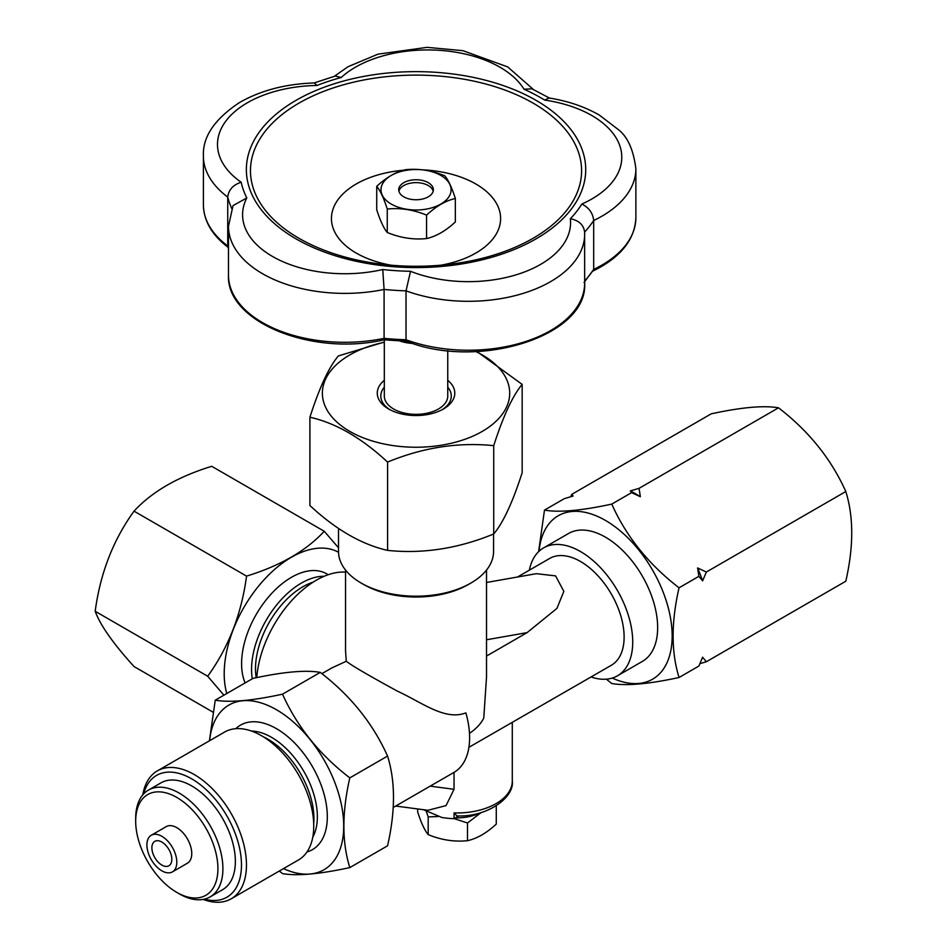 <?xml version="1.0" encoding="UTF-8"?>
<svg xmlns="http://www.w3.org/2000/svg" width="947" height="947" viewBox="0 0 947 947"><rect width="100%" height="100%" fill="white"/><g stroke="black" fill="none" stroke-linecap="round" stroke-linejoin="round"><path stroke-width="1.42" d="M410.525 271.292L406.026 290.847L406.026 339.76A116.303 67.142 -0 0 0 524.389 341.926A116.303 67.142 -0 0 0 584.666 283.082L584.619 232.11A116.303 67.142 180 0 1 584.666 234.158A116.303 67.142 180 0 1 524.389 293.002A116.303 67.142 180 0 1 406.026 290.847A190.311 109.876 180 0 1 384.091 289.439A116.303 67.142 180 0 1 228.487 226.238L233.021 205.617L246.8 197.959A102.205 59.01 -0 0 0 275.932 258.342A102.205 59.01 -0 0 0 382.754 269.516A176.213 101.731 -0 0 0 410.525 271.292A102.205 59.01 -0 0 0 518.956 273.92A102.205 59.01 -0 0 0 570.343 218.733A176.213 101.731 -0 0 0 581.837 204.055A102.205 59.01 -0 0 0 619.669 145.329A102.205 59.01 -0 0 0 544.632 100.062A176.213 101.731 -0 0 0 524.011 89.219A102.205 59.01 -0 0 0 438.958 50.298A102.205 59.01 -0 0 0 341.204 77.5A176.213 101.731 -0 0 0 316.973 85.479A102.205 59.01 -0 0 0 226.57 120.151A102.205 59.01 -0 0 0 241.189 182.238A176.213 101.731 -0 0 0 246.8 197.959M231.778 208.6A190.311 109.876 180 0 1 227.742 197.083C228.641 189.779 233.128 184.831 241.189 182.238M398.888 191.187A17.33 10.003 180 0 1 416.041 182.629A17.33 10.003 180 0 1 433.181 191.187M321.897 673.66L331.876 667.907L346.282 661.255C351.621 665.504 368.643 675.448 397.338 691.109C422.646 702.769 444.936 720.892 465.877 712.878A75.772 43.751 60 0 1 453.921 772.432L393.265 807.448M454.039 772.361L454.039 789.301L446.073 805.589L427.914 810.301L395.716 806.039M454.039 812.917A55.328 31.949 0 0 0 512.291 781.015C514.612 797.244 487.61 817.261 456.939 815.935L454.039 812.917L454.039 818.67A55.328 31.949 180 0 1 441.929 817.51L423.427 809.709M468.919 747.313L611.348 665.268A61.673 35.607 60 0 0 620.794 615.846A61.673 35.607 60 0 0 580.511 561.5A61.673 35.607 60 0 0 549.674 558.446L517.512 577.007M256.779 677.602A84.579 48.83 -60 0 1 345.548 572.13M345.548 570.07L345.548 651.015L346.282 661.255M252.293 678.798A70.48 40.697 -60 0 1 271.872 611.312A70.48 40.697 -60 0 1 324.146 576.285M470.86 583.08L468.363 584.512A74.008 42.733 180 0 1 363.707 584.512L361.209 583.08A77.536 44.758 0 0 0 470.86 583.08A77.536 44.758 0 0 0 493.565 551.426L493.565 534.025M215.241 700.188L252.991 678.395C283.26 671.837 305.692 669.837 320.275 672.382C350.544 695.654 372.976 723.555 387.56 756.085C395.455 781.358 395.455 811.259 387.56 845.801L349.81 867.594C341.914 842.321 341.914 812.419 349.81 777.878C319.541 754.605 297.109 726.704 282.526 694.175C252.257 700.733 229.825 702.733 215.241 700.188L209.417 740.826M161.854 836.296A21.142 12.204 60 0 1 175.669 854.928A21.142 12.204 60 0 1 172.425 871.879A21.142 12.204 60 0 1 151.283 859.663A21.142 12.204 60 0 1 151.283 835.254A21.142 12.204 60 0 1 161.854 836.296M151.283 835.254L166.234 826.613A21.142 12.204 60 0 1 176.805 827.666A21.142 12.204 60 0 1 190.619 846.298A21.142 12.204 60 0 1 187.376 863.238L172.425 871.879M486.521 570.07L486.521 677.152L483.775 718.063A70.48 40.697 180 0 1 469.487 733.345M486.521 582.476L536.369 573.681L555.593 575.883L563.844 591.378L556.931 608.388L527.1 632.62L486.521 639.77M486.521 656.046L527.1 632.62M142.796 794.864A73.854 42.639 60 0 1 157.32 770.905A73.854 42.639 60 0 1 194.242 774.563A73.854 42.639 60 0 1 242.491 839.634A73.854 42.639 60 0 1 231.175 898.81A73.854 42.639 60 0 1 203.155 899.413M204.457 899.153A70.327 40.603 -120 0 0 241.296 859.959A70.327 40.603 -120 0 0 196.029 781.559A70.327 40.603 -120 0 0 143.672 793.87M179.291 893.85L179.291 893.85A61.673 35.607 60 0 0 210.127 896.904A61.673 35.607 60 0 0 219.586 847.482A61.673 35.607 60 0 0 179.291 793.136A61.673 35.607 60 0 0 148.454 790.082A61.673 35.607 60 0 0 135.681 818.315L135.681 821.191A58.146 33.571 -120 0 0 176.805 892.405L179.291 893.85L176.805 892.405A58.146 33.571 -120 0 0 217.917 868.671A58.146 33.571 -120 0 0 176.805 797.445A58.146 33.571 -120 0 0 135.681 821.191M157.32 770.905L224.605 732.055A73.854 42.639 60 0 1 261.526 735.712A73.854 42.639 60 0 1 309.776 800.795A73.854 42.639 60 0 1 298.459 859.971L231.175 898.81M338.505 528.462L338.505 551.426A77.536 44.758 0 0 0 361.209 583.08L363.707 584.512M529.361 570.165A73.854 42.639 60 0 1 543.578 547.899A73.854 42.639 60 0 1 580.511 551.556A73.854 42.639 60 0 1 628.749 616.627A73.854 42.639 60 0 1 617.432 675.815A73.854 42.639 60 0 1 591.035 676.987M543.578 547.899L568.508 533.504A73.854 42.639 60 0 1 605.429 537.162A73.854 42.639 60 0 1 653.679 602.245A73.854 42.639 60 0 1 642.35 661.42L617.432 675.815M148.454 790.082L160.919 782.885A61.673 35.607 60 0 1 191.756 785.939A61.673 35.607 60 0 1 232.051 840.285A61.673 35.607 60 0 1 222.592 889.707L210.127 896.904M209.618 740.708A95.067 54.89 60 0 1 276.488 709.753A95.067 54.89 60 0 1 343.619 822.103A95.067 54.89 60 0 1 283.473 868.624M279.294 871.027L282.526 873.608C297.003 876.164 319.435 874.164 349.81 867.594M538.606 551.675L544.478 510.113C558.955 512.67 581.375 510.67 611.762 504.1C626.239 536.487 648.659 564.388 679.046 587.803C671.151 622.191 671.151 652.092 679.046 677.507C648.778 684.065 626.346 686.078 611.762 683.521L606.352 679.165M539.056 551.249A94.369 54.488 60 0 1 605.429 520.412A94.369 54.488 60 0 1 672.074 631.992A94.369 54.488 60 0 1 612.259 678.052M426.221 811.141L428.186 816.906L437.881 816.539M455.46 817.853A35.051 20.242 0 0 0 480.105 812.834M454.122 818.622L467.498 822.99L481.183 812.526M161.854 865.073A14.098 8.144 60 0 1 152.645 852.655A14.098 8.144 60 0 1 154.799 841.35A14.098 8.144 60 0 1 168.897 849.495A14.098 8.144 60 0 1 168.897 865.771A14.098 8.144 60 0 1 161.854 865.073M282.526 694.175L320.275 672.382M349.81 777.878L387.56 756.085M584.666 283.082C588.075 336.363 478.093 370.241 406.429 341.251L383.961 339.819C312.676 356.403 226.061 322.181 228.487 275.163A116.303 67.142 -0 0 0 384.091 338.351L384.091 289.439L382.754 269.516M549.97 98.31L531.965 88.852L524.011 89.219M549.059 97.991L544.632 100.062M228.57 247.688C212.152 235.353 203.759 221.089 203.404 204.895A116.303 67.142 -0 0 0 227.742 245.995L227.742 197.083A116.303 67.142 180 0 1 203.404 155.971C202.54 136.936 214.531 119.156 239.354 102.643C260.555 90.45 285.556 83.892 314.357 82.945L316.973 85.479M314.037 83.005L335.226 76.044L341.204 77.5M584.63 232.098A190.311 109.876 180 0 0 593.686 220.521L593.686 269.433A116.303 67.142 -0 0 0 635.875 217.692L635.875 168.779A116.303 67.142 180 0 1 593.686 220.521C592.893 213.111 588.939 207.618 581.837 204.055M584.619 232.11C583.672 224.889 578.913 220.426 570.343 218.733M383.772 339.133L384.091 338.351A190.311 109.876 -0 0 0 406.026 339.76L407.139 340.636M584.666 280.963A190.311 109.876 -0 0 0 593.686 269.433L584.027 282.526M228.487 248.682A190.311 109.876 -0 0 1 227.742 245.995L228.487 249.014M412.88 343.465A31.713 18.313 180 0 1 399.894 341.003M447.753 350.639L447.753 396.035A31.713 18.313 180 0 1 416.041 414.348A31.713 18.313 180 0 1 384.316 396.035L384.316 339.855M447.753 387.169A35.24 20.349 180 0 1 442.142 409.708M389.927 409.708A35.24 20.349 180 0 1 384.316 387.169M384.316 342.033L338.339 355.942C328.881 367.199 319.411 387.631 309.906 417.225C335.735 423.013 361.636 437.976 387.595 462.077C422.883 447.505 458.265 442.024 493.73 445.658L493.73 533.966C503.188 522.708 512.658 502.277 522.164 472.695L522.164 384.387L476.921 351.526M387.595 462.077L387.595 550.385C422.883 554.042 458.265 548.562 493.73 533.966M309.906 417.225L309.906 505.52C335.735 529.562 361.636 544.513 387.595 550.385M493.73 445.658C503.188 416.171 512.658 395.739 522.164 384.387M384.316 342.281A93.658 54.074 -0 0 0 325.567 407.151A93.658 54.074 -0 0 0 466.551 438.698A93.658 54.074 -0 0 0 475.903 351.574M447.753 380.292A38.768 22.385 180 0 1 443.445 408.986A38.768 22.385 180 0 1 388.625 408.986A38.768 22.385 180 0 1 384.316 380.292M245.143 682.929A70.48 40.697 -60 0 1 241.592 663.646A70.48 40.697 -60 0 1 272.357 592.715A70.48 40.697 -60 0 1 326.679 573.835L328.218 574.722M454.039 818.67L458.81 815.923M376.728 186.334L376.728 209.784C380.232 220.71 383.736 228.274 387.264 232.489C400.332 237.875 413.437 239.911 426.564 238.561C436.141 236.419 445.729 230.879 455.341 221.953L455.341 198.491C451.837 187.577 448.333 180.013 444.806 175.799C431.737 170.401 418.633 168.377 405.505 169.714C395.941 171.869 386.34 177.409 376.728 186.334C380.232 190.501 383.736 198.065 387.264 209.027C400.332 207.677 413.437 209.701 426.564 215.111C436.141 206.209 445.729 200.669 455.341 198.491M406.961 170.2A35.051 20.242 -0 0 0 391.253 204.067A35.051 20.242 -0 0 0 449.896 194.987A35.051 20.242 -0 0 0 406.961 170.2M95.185 611.277L207.701 676.241C228.511 647.511 241.461 614.13 246.551 576.119C280.276 565.761 306.177 550.811 324.241 531.267L211.726 466.303C178 476.661 152.1 491.611 134.036 511.155C113.226 539.897 100.275 573.266 95.185 611.277C100.204 625.103 113.155 643.522 134.036 666.546L212.862 712.061M223.918 695.181L207.701 676.241M324.241 531.267L338.505 547.792M226.795 693.524A95.067 54.89 -60 0 1 250.067 597.557A95.067 54.89 -60 0 1 325.046 548.242A95.067 54.89 -60 0 1 338.517 552.279M134.036 511.155L246.551 576.119M417.663 808.939L417.663 811.91C421.155 822.836 424.67 830.401 428.186 834.615C441.255 840.001 454.359 842.037 467.498 840.687C477.063 838.545 486.651 833.005 496.275 824.079L496.275 806.371M426.564 215.111L426.564 238.561M467.498 822.99L467.498 840.687M428.186 816.906L428.186 834.615M391.123 265.196A84.579 48.83 180 0 1 381.191 263.029A84.579 48.83 180 0 1 332.255 211.797A84.579 48.83 180 0 1 403.54 170.235M422.658 169.844A84.579 48.83 180 0 1 500.099 213.146A84.579 48.83 180 0 1 440.947 265.196M428.293 196.822A17.33 10.003 -0 0 0 433.359 189.755A17.33 10.003 -0 0 0 432.779 187.163A17.33 10.003 -0 0 0 413.768 179.835A17.33 10.003 -0 0 0 398.711 189.755A17.33 10.003 -0 0 0 409.4 199A17.33 10.003 -0 0 0 428.293 196.822M387.264 209.027L387.264 232.489M679.046 677.507L698.874 666.061L702.615 657.206L706.355 661.74L699.916 663.669M570.745 496.725L571.787 494.334L573.065 496.05L564.305 498.655L544.478 510.113M631.59 492.641L630.311 490.937A106.017 61.212 60 0 1 640.35 496.725L631.59 492.641L611.762 504.1M630.311 490.937L639.071 488.332L640.35 496.725M697.596 567.951A106.017 61.212 60 0 1 702.615 580.878L698.874 576.344L697.596 567.951L706.355 572.035L702.615 580.878M571.787 494.334L711.233 413.827C741.501 407.269 763.933 405.269 778.517 407.814C808.785 431.086 831.217 458.987 845.801 491.517C853.697 516.79 853.697 546.691 845.801 581.233L706.355 661.74M698.874 576.344L679.046 587.803M845.801 491.517L706.355 572.035M778.517 407.814L639.071 488.332M430.187 786.14L454.039 789.301M256.187 677.721A66.965 38.661 -60 0 1 313.161 582.145M263.55 736.92A64.846 37.442 60 0 1 268.084 739.287A64.846 37.442 60 0 1 313.717 823.819M251.559 731.072A64.846 37.442 60 0 1 271.505 737.311A64.846 37.442 60 0 1 312.794 837.124M306.97 851.957A71.889 41.514 -120 0 0 324.714 796.664A71.889 41.514 -120 0 0 276.488 728.681A71.889 41.514 -120 0 0 235.803 728.681M346.128 258.874A169.679 97.967 180 0 1 317.091 90.024A169.679 97.967 180 0 1 584.891 159.936A169.679 97.967 180 0 1 346.128 258.874M347.833 257.797A165.547 95.576 -0 0 0 381.085 264.13A165.547 95.576 -0 0 0 450.985 264.13A165.547 95.576 -0 0 0 559.381 122.885A165.547 95.576 -0 0 0 293.31 106.549A165.547 95.576 -0 0 0 347.833 257.797M512.291 722.454L512.291 781.015M334.327 76.293L348.023 66.728L377.983 54.157L427.085 47.35L462.929 50.676L507.699 66.917L533.516 89.574M635.875 168.779C633.496 149.851 627.648 136.794 618.344 129.597L599.356 115.108C584.867 106.751 568.093 101.045 549.059 97.979M381.085 264.13C404.381 266.995 427.689 266.995 450.985 264.13M592.727 271.162C620.51 257.572 634.904 239.745 635.875 217.692M228.487 275.163L228.487 226.238M203.404 204.895L203.404 155.971"/></g></svg>
